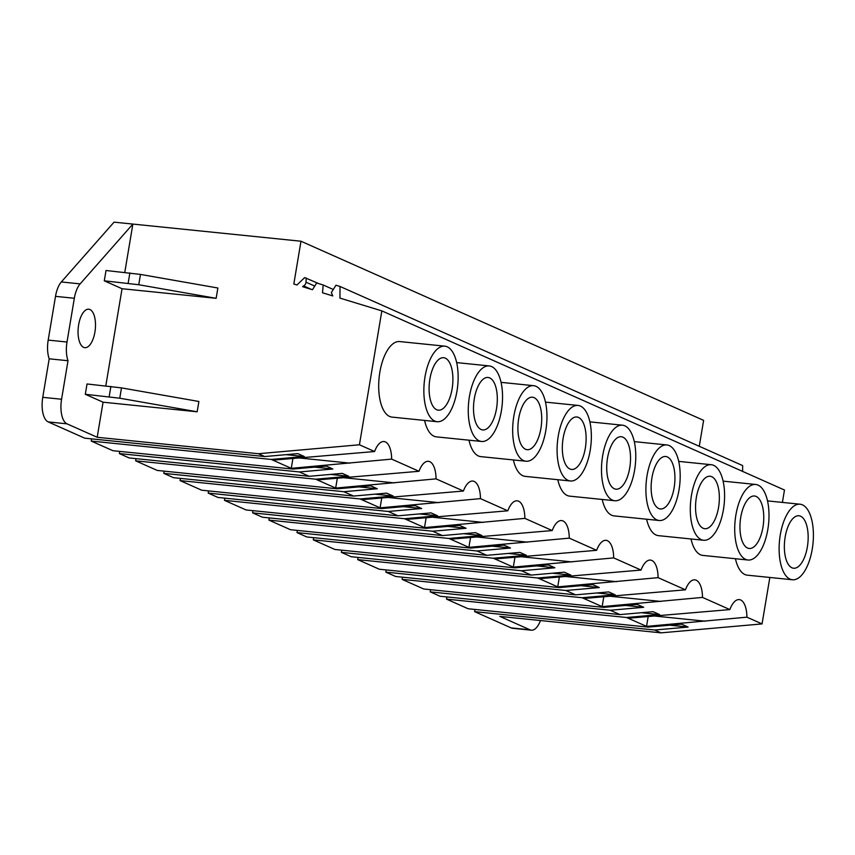 <?xml version="1.0" encoding="UTF-8"?>
<svg xmlns="http://www.w3.org/2000/svg" width="855" height="855" viewBox="0 0 855 855"><rect width="100%" height="100%" fill="white"/><g stroke="black" fill="none" stroke-linecap="round" stroke-linejoin="round"><path stroke-width="1.28" d="M648.165 627.11L626.555 617.502L446.524 599.131L468.134 608.749L648.165 627.11L681.606 624.161L688.115 627.057L654.673 630.017L661.043 632.85L499.833 616.391L530.025 629.836A21.097 9.33 95.8 0 0 531.34 630.188A21.097 9.33 95.8 0 0 540.446 620.538M769.842 577.467L762.062 623.915L661.043 632.85M762.062 623.915L746.907 617.171L646.54 626.394L648.197 616.455M746.907 617.171A21.792 9.64 95.8 0 0 739.276 599.601A21.792 9.64 95.8 0 0 729.86 609.583L628.179 618.229M782.4 502.419L784.473 490.022L381.843 310.889L359.431 444.782L258.413 453.716L97.192 437.268L67 423.834L48.179 421.91L84.741 438.177L264.772 456.549L297.829 453.62L304.337 456.517L271.292 459.445L272.916 460.172L374.597 451.526L359.431 444.782M374.597 451.526A21.792 9.64 -84.2 0 1 384.002 441.543A21.792 9.64 -84.2 0 1 391.643 459.114L291.266 468.337L272.916 460.172M729.86 609.583L702.5 597.41A21.792 9.64 -84.2 0 0 694.859 579.85A21.792 9.64 -84.2 0 0 685.454 589.822L658.083 577.649A21.792 9.64 -84.2 0 0 650.452 560.089A21.792 9.64 -84.2 0 0 641.047 570.071L613.676 557.898A21.792 9.64 -84.2 0 0 606.045 540.328A21.792 9.64 -84.2 0 0 596.64 550.31L569.27 538.137A21.792 9.64 -84.2 0 0 561.639 520.577A21.792 9.64 -84.2 0 0 552.223 530.56L524.863 518.376A21.792 9.64 -84.2 0 0 517.232 500.816A21.792 9.64 -84.2 0 0 507.817 510.798L480.457 498.625A21.792 9.64 -84.2 0 0 472.826 481.066A21.792 9.64 -84.2 0 0 463.41 491.037L436.05 478.864A21.792 9.64 -84.2 0 0 428.408 461.305A21.792 9.64 -84.2 0 0 419.003 471.287L391.643 459.114M437.14 421.707L391.975 417.101A37.973 16.801 -84.2 0 1 379.844 372.214A37.973 16.801 -84.2 0 1 399.691 341.562L444.857 346.168A37.973 16.801 95.8 0 0 425.01 376.831A37.973 16.801 95.8 0 0 437.14 421.707A37.973 16.801 95.8 0 0 456.987 391.056A37.973 16.801 95.8 0 0 444.857 346.168M659.184 520.503A37.973 16.801 95.8 0 0 679.03 489.84A37.973 16.801 95.8 0 0 666.889 444.953A37.973 16.801 95.8 0 0 647.053 475.615A37.973 16.801 95.8 0 0 659.184 520.503L614.018 515.886A37.973 16.801 -84.2 0 1 602.198 499.459M525.964 461.23A37.973 16.801 95.8 0 0 545.8 430.567A37.973 16.801 95.8 0 0 533.67 385.68A37.973 16.801 95.8 0 0 513.823 416.342A37.973 16.801 95.8 0 0 525.964 461.23L480.799 456.623A37.973 16.801 -84.2 0 1 468.978 440.186M570.37 480.98A37.973 16.801 95.8 0 0 590.207 450.329A37.973 16.801 95.8 0 0 578.076 405.441A37.973 16.801 95.8 0 0 558.24 436.103A37.973 16.801 95.8 0 0 570.37 480.98L525.205 476.374A37.973 16.801 -84.2 0 1 513.385 459.947M614.777 500.741A37.973 16.801 95.8 0 0 634.613 470.079A37.973 16.801 95.8 0 0 622.483 425.192A37.973 16.801 95.8 0 0 602.647 455.854A37.973 16.801 95.8 0 0 614.777 500.741L569.612 496.135A37.973 16.801 -84.2 0 1 557.791 479.698M481.547 441.469A37.973 16.801 95.8 0 0 501.393 410.806A37.973 16.801 95.8 0 0 489.263 365.929A37.973 16.801 95.8 0 0 469.416 396.581A37.973 16.801 95.8 0 0 481.547 441.469L436.392 436.862A37.973 16.801 -84.2 0 1 424.572 420.425M703.59 540.253A37.973 16.801 95.8 0 0 723.437 509.591A37.973 16.801 95.8 0 0 711.296 464.714A37.973 16.801 95.8 0 0 691.46 495.366A37.973 16.801 95.8 0 0 703.59 540.253L658.425 535.647A37.973 16.801 -84.2 0 1 646.604 519.22M792.414 579.765A37.973 16.801 95.8 0 0 812.25 549.113A37.973 16.801 95.8 0 0 800.12 504.226A37.973 16.801 95.8 0 0 780.273 534.888A37.973 16.801 95.8 0 0 792.414 579.765L747.249 575.159A37.973 16.801 -84.2 0 1 735.428 558.732M747.997 560.014A37.973 16.801 95.8 0 0 767.843 529.352A37.973 16.801 95.8 0 0 755.713 484.464A37.973 16.801 95.8 0 0 735.866 515.127A37.973 16.801 95.8 0 0 747.997 560.014L702.831 555.408A37.973 16.801 -84.2 0 1 691.011 538.971M699.283 446.289L703.622 420.361L300.981 241.228L132.867 224.074L124.777 272.414M742.621 471.404L742.664 465.59L340.023 286.457L335.951 285.217L331.334 292.613L332.798 295.926L322.506 292.773L323.179 284.982L316.66 282.994L312.492 289.727L302.617 286.714A2.212 1.967 114 0 1 303.557 285.901L311.412 289.396M530.025 629.836L511.205 627.912L474.643 611.646L654.673 630.017M669.882 625.197L688.115 627.057M475.017 609.444L474.643 611.646M446.524 599.131L446.887 596.94M626.555 617.502L659.611 614.574L653.092 611.678L620.035 614.606L610.267 610.256L643.708 607.296L637.199 604.399L603.758 607.36L602.134 606.633L702.5 597.41M641.368 612.714L659.611 614.574M340.023 286.457L339.948 298.106L381.843 310.889M80.146 283.881L61.325 281.958L114.057 222.15L132.867 224.074L80.146 283.881A21.097 9.33 95.8 0 0 74.332 298.267L67.011 342.021A21.097 9.33 95.8 0 0 68.015 360.735L61.571 399.242A21.097 9.33 95.8 0 0 67 423.834M318.797 283.646L304.679 277.586L296.952 284.982L293.821 284.02L300.981 241.228M314.747 286.083L306.005 282.193L306.229 278.057M306.005 282.193A4.008 3.559 114 0 1 303.557 285.901M333.076 289.385L323.179 284.982M511.205 627.912A21.097 9.33 95.8 0 0 512.519 628.265L531.34 630.188M620.035 614.606L440.004 596.234L430.236 591.884L610.267 610.256M430.61 589.694L430.236 591.884M565.86 590.495L575.629 594.845L395.598 576.473L385.829 572.134L565.86 590.495L599.302 587.545L592.782 584.649L559.352 587.599L557.717 586.872L658.083 577.649M386.193 569.932L385.829 572.134M521.454 570.745L531.222 575.084L351.191 556.723L341.423 552.373L521.454 570.745L554.895 567.784L548.376 564.888L514.945 567.848L513.31 567.122L613.676 557.898M341.786 550.182L341.423 552.373M477.047 550.983L486.816 555.333L306.785 536.961L297.016 532.612L477.047 550.983L510.488 548.023L503.969 545.127L470.528 548.087L468.903 547.36L569.27 538.137M297.38 530.421L297.016 532.612M432.641 531.222L442.409 535.572L262.378 517.2L252.61 512.861L432.641 531.222L466.071 528.272L459.563 525.376L426.121 528.326L424.497 527.61L524.863 518.376M252.973 510.659L252.61 512.861M388.234 511.472L398.002 515.822L217.972 497.45L208.193 493.1L388.234 511.472L421.665 508.511L415.156 505.615L381.715 508.575L380.09 507.849L480.457 498.625M208.567 490.909L208.193 493.1M343.817 491.711L353.596 496.06L173.554 477.689L163.786 473.349L343.817 491.711L377.258 488.761L370.749 485.854L337.308 488.814L335.684 488.087L436.05 478.864M164.16 471.148L163.786 473.349M299.41 471.96L309.179 476.299L129.148 457.938L119.379 453.588L299.41 471.96L332.852 469L326.343 466.103L292.902 469.053L291.266 468.337L292.934 458.398M119.743 451.387L119.379 453.588M67.011 342.021L48.19 340.108A21.097 9.33 95.8 0 0 49.195 358.811L42.75 397.329A21.097 9.33 95.8 0 0 48.179 421.91M48.19 340.108L55.511 296.354L74.332 298.267M61.325 281.958A21.097 9.33 95.8 0 0 55.511 296.354M807.366 546.933A26.366 11.671 95.8 0 0 798.944 515.768A26.366 11.671 95.8 0 0 785.157 537.058A26.366 11.671 95.8 0 0 793.59 568.233A26.366 11.671 95.8 0 0 807.366 546.933M264.772 456.549L258.413 453.716M104.289 280.814L106.02 270.501L140.477 274.423L217.875 288.007L216.144 298.32L138.756 284.736L104.289 280.814L122.051 288.723L216.144 298.32M122.051 288.723L105.796 385.883M85.297 394.283L87.028 383.97L121.485 387.892L198.884 401.476L197.163 411.789L119.764 398.216L85.297 394.283L103.06 402.192L197.163 411.789M103.06 402.192L97.192 437.268M292.902 469.053L112.871 450.692L91.25 441.073L271.292 459.445M286.104 454.657L304.337 456.517M91.25 441.073L91.624 438.882M94.916 332.061A19.334 8.561 95.8 0 0 88.738 309.211A19.334 8.561 95.8 0 0 78.639 324.825A19.334 8.561 95.8 0 0 84.816 347.675A19.334 8.561 95.8 0 0 94.916 332.061M309.179 476.299L342.235 473.381L348.755 476.278L315.698 479.195L317.323 479.922L419.003 471.287M49.195 358.811L68.015 360.735M314.608 467.14L332.852 469M452.103 388.875A26.366 11.671 95.8 0 0 443.67 357.711A26.366 11.671 95.8 0 0 429.894 379A26.366 11.671 95.8 0 0 438.326 410.176A26.366 11.671 95.8 0 0 452.103 388.875M603.758 607.36L423.727 588.988L402.117 579.369L582.148 597.741L615.194 594.823L608.685 591.927L575.629 594.845M603.79 596.694L602.134 606.633L582.148 597.741M596.961 592.964L615.194 594.823M402.117 579.369L402.481 577.178M583.773 598.468L685.454 589.822M625.465 605.436L643.708 607.296M762.959 527.182A26.366 11.671 95.8 0 0 754.527 496.007A26.366 11.671 95.8 0 0 740.751 517.296A26.366 11.671 95.8 0 0 749.183 548.472A26.366 11.671 95.8 0 0 762.959 527.182M559.352 587.599L379.321 569.227L357.7 559.619L537.742 577.991L570.787 575.062L564.279 572.166L531.222 575.084M559.384 576.943L557.717 586.872L537.742 577.991M552.554 573.203L570.787 575.062M357.7 559.619L358.074 557.417M539.366 578.707L641.047 570.071M581.058 585.686L599.302 587.545M718.553 507.421A26.366 11.671 95.8 0 0 710.12 476.256A26.366 11.671 95.8 0 0 696.344 497.546A26.366 11.671 95.8 0 0 704.766 528.711A26.366 11.671 95.8 0 0 718.553 507.421M514.945 567.848L334.904 549.476L313.293 539.858L493.324 558.23L526.381 555.301L519.872 552.405L486.816 555.333M514.977 557.182L513.31 567.122L493.324 558.23M508.148 553.442L526.381 555.301M313.293 539.858L313.667 537.667M494.96 558.956L596.64 550.31M536.651 565.925L554.895 567.784M674.135 487.66A26.366 11.671 95.8 0 0 665.714 456.495A26.366 11.671 95.8 0 0 651.938 477.785A26.366 11.671 95.8 0 0 660.359 508.96A26.366 11.671 95.8 0 0 674.135 487.66M470.528 548.087L290.497 529.715L268.887 520.107L448.918 538.468L481.974 535.551L475.466 532.654L442.409 535.572M470.571 537.421L468.903 547.36L448.918 538.468M463.731 533.691L481.974 535.551M268.887 520.107L269.25 517.906M450.553 539.195L552.223 530.56M492.245 546.163L510.488 548.023M629.729 467.909A26.366 11.671 95.8 0 0 621.307 436.734A26.366 11.671 95.8 0 0 607.531 458.034A26.366 11.671 95.8 0 0 615.953 489.199A26.366 11.671 95.8 0 0 629.729 467.909M426.121 528.326L246.09 509.965L224.48 500.346L404.511 518.718L437.568 515.789L431.048 512.893L398.002 515.822M426.164 517.67L424.497 527.61L404.511 518.718M419.324 513.93L437.568 515.789M224.48 500.346L224.844 498.155M406.136 519.434L507.817 510.798M447.838 526.413L466.071 528.272M585.322 448.148A26.366 11.671 95.8 0 0 576.901 416.984A26.366 11.671 95.8 0 0 563.124 438.273A26.366 11.671 95.8 0 0 571.546 469.438A26.366 11.671 95.8 0 0 585.322 448.148M381.715 508.575L201.684 490.204L180.074 480.585L360.105 498.957L393.161 496.039L386.642 493.132L353.596 496.06M381.747 497.909L380.09 507.849L360.105 498.957M374.918 494.169L393.161 496.039M180.074 480.585L180.437 478.394M361.729 499.683L463.41 491.037M403.432 506.652L421.665 508.511M540.916 428.398A26.366 11.671 95.8 0 0 532.494 397.222A26.366 11.671 95.8 0 0 518.707 418.512A26.366 11.671 95.8 0 0 527.14 449.687A26.366 11.671 95.8 0 0 540.916 428.398M337.308 488.814L157.277 470.442L135.667 460.834L315.698 479.195M337.34 478.159L335.684 488.087L317.323 479.922M330.511 474.418L348.755 476.278M135.667 460.834L136.031 458.633M359.025 486.89L377.258 488.761M496.509 408.637A26.366 11.671 95.8 0 0 488.087 377.461A26.366 11.671 95.8 0 0 474.301 398.761A26.366 11.671 95.8 0 0 482.733 429.926A26.366 11.671 95.8 0 0 496.509 408.637M653.893 615.953L705.3 621.2M298.63 457.895L350.037 463.143M42.75 397.329L61.571 399.242M121.485 387.892L119.764 398.216M140.477 274.423L138.756 284.736M129.875 272.937L128.154 283.251M110.894 386.407L109.162 396.72M609.487 596.192L660.894 601.439M565.08 576.441L616.487 581.678M520.674 556.68L572.07 561.927M476.267 536.919L527.663 542.166M431.861 517.168L483.257 522.405M387.454 497.407L438.85 502.655M343.037 477.646L394.444 482.893M767.534 500.902L800.12 504.226M723.116 481.141L755.713 484.464M678.71 461.39L711.296 464.714M634.303 441.629L666.889 444.953M589.897 421.868L622.483 425.192M545.49 402.117L578.076 405.441M501.083 382.356L533.67 385.68M456.677 362.595L489.263 365.929"/></g></svg>
